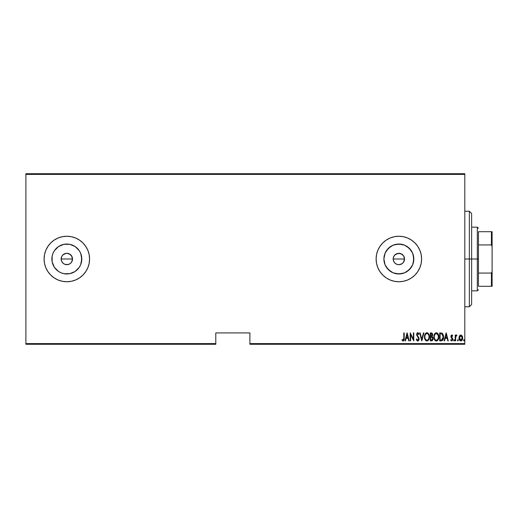 <?xml version="1.0" encoding="UTF-8"?>
<svg xmlns="http://www.w3.org/2000/svg" width="518" height="518" viewBox="0 0 518 518"><rect width="100%" height="100%" fill="white"/><g stroke="black" fill="none" stroke-linecap="round" stroke-linejoin="round"><path stroke-width="0.78" d="M70.066 263.675L67.942 264.575L64.659 264.251L62.814 263.021L61.584 261.176L61.15 259L61.584 256.818L61.15 259A5.685 5.685 0 0 1 66.835 253.315A5.685 5.685 0 0 1 72.52 259L71.562 255.84L69.017 253.749L66.841 253.315L64.659 253.749L62.82 254.979L61.584 256.818L62.302 255.568M398.128 253.36L394.845 254.979L393.609 256.818L393.175 259A5.685 5.685 0 0 1 398.86 253.315A5.685 5.685 0 0 1 404.545 259L403.587 255.84L402.02 254.273L398.866 253.315L395.7 254.273L396.827 253.69M384.181 256.08L383.896 259A14.964 14.964 0 0 1 398.86 244.036A14.964 14.964 0 0 1 413.824 259L412.684 264.724L409.44 269.58L404.584 272.824L398.86 273.964L393.136 272.824L388.28 269.58L385.036 264.724L383.896 259L385.036 253.276L388.28 248.42L393.136 245.176L398.86 244.036L404.584 245.176L409.44 248.42L412.684 253.276L413.824 259A14.964 14.964 0 0 1 398.86 273.964A14.964 14.964 0 0 1 383.896 259L384.181 261.92M58.521 246.555L54.39 250.686L58.521 246.555L63.915 244.321L69.755 244.321L75.149 246.555L79.273 250.686L80.659 253.276L81.799 259A14.964 14.964 0 0 1 66.835 273.964A14.964 14.964 0 0 1 51.871 259A14.964 14.964 0 0 1 66.835 244.036A14.964 14.964 0 0 1 81.799 259L80.659 264.724L79.273 267.314L75.149 271.445L69.755 273.679L63.915 273.679L61.111 272.824L58.521 271.445L54.39 267.314L52.156 261.92L52.156 256.08L53.011 253.276L54.39 250.686L57.738 247.118M45.817 250.311A22.74 22.74 0 0 0 44.095 259A22.74 22.74 0 0 1 66.835 236.26A22.74 22.74 0 0 1 89.575 259A22.74 22.74 0 0 0 45.83 250.278M421.6 258.981A22.74 22.74 0 0 0 419.884 250.323M419.858 250.265A22.74 22.74 0 0 0 411.512 240.099M414.937 242.923L411.493 240.093A22.74 22.74 0 0 0 377.855 250.278L376.554 254.565L376.12 259A22.74 22.74 0 0 1 398.86 236.26A22.74 22.74 0 0 1 421.6 259L421.166 254.565L419.871 250.298L417.767 246.367L414.937 242.923L411.493 240.093L407.562 237.989L403.295 236.694L398.86 236.26L394.425 236.694L390.158 237.989L386.227 240.093L382.783 242.923L379.953 246.367L377.849 250.298M397.753 253.425L401.036 253.749L403.587 255.84L404.545 259L403.451 262.354M398.86 253.315L400.142 253.457M395.7 263.727L394.839 263.021L396.684 264.251L398.86 264.685L402.02 263.727L403.587 262.16L402.02 263.727L398.86 264.685L396.684 264.251L394.839 263.021L393.609 261.176L393.175 259L393.609 256.818L394.969 254.856M393.285 257.893L394.327 255.568M66.841 253.315L69.995 254.273L72.086 256.824L72.41 260.107L71.426 262.354M70.856 254.979L71.691 256.041M61.26 260.107L61.584 256.824L62.814 254.979L65.728 253.425L68.111 253.457M65.728 253.425L66.103 253.36M63.675 254.273L64.815 253.684M249.903 344.282L464.808 344.282L464.808 343.596L249.903 343.596L249.903 332.912L215.792 332.912L215.792 343.596L25.9 343.596L25.9 174.404L464.808 174.404L464.808 343.596L464.808 173.718L25.9 173.718L464.808 173.718L464.808 174.404L25.9 174.404L25.9 173.718L25.9 343.596L215.792 343.596L215.792 332.912L249.903 332.912L249.903 344.282L249.903 343.596L464.808 343.596L464.808 344.282L249.903 344.282M25.9 344.282L215.792 344.282L215.792 343.596L215.792 344.282L25.9 344.282L25.9 343.596L25.9 344.282M459.479 335.917L459.013 338.461L459.952 340.63L461.519 340.779L462.574 338.934L462.406 336.396L461.046 334.965L459.719 335.547L458.993 337.976C458.909 339.504 459.518 340.507 460.832 340.974C462.14 340.501 462.755 339.504 462.665 337.976L462.179 335.91L460.832 334.952L459.479 335.917M455.626 340.87L455.218 340.87L455.626 340.87L455.749 336.726L456.954 335.152L456.216 335.055L455.626 335.91L455.626 335.055L455.218 335.055L455.218 340.87L455.218 335.055L455.218 340.87L455.626 340.87L455.71 336.92L456.954 335.152L456.552 334.952L455.626 335.91L455.626 335.055L455.218 335.055L455.626 335.055M451.845 334.952L451.12 335.522L450.938 336.706L452.324 339.627L451.877 340.229L451.01 339.646L450.731 340.184L451.871 340.961L452.551 340.345L452.758 339.063L451.366 336.195L451.832 335.664L452.479 336.279L452.771 335.781L451.845 334.952L450.932 336.473L452.363 339.322L451.722 340.255L451.01 339.646L450.731 340.184L451.735 340.974L452.771 339.29L451.34 336.447L451.832 335.664L452.479 336.279L452.771 335.781L451.605 334.997M441.174 340.87L442.391 340.533L443.13 339.504L443.44 335.418L442.268 333.268L439.704 332.912L439.704 340.87L441.174 340.87C442.974 340.378 443.777 339.083 443.583 336.991L442.158 333.197L439.704 332.912L439.704 340.87L439.704 332.912L440.663 332.912M431.954 340.812L430.322 340.87L432.284 340.643L433.054 338.986L432.88 337.458L432.141 336.577L432.659 335.107L432.368 333.534L431.559 332.938L430.322 332.912L430.322 340.87L430.322 332.912L430.322 340.87L431.585 340.87L433.074 338.61L432.141 336.577L432.666 334.881L431.209 332.912L430.322 332.912L431.209 332.912M423.446 332.912L423.892 332.912L421.846 340.87L423.892 332.912L423.446 332.912L421.801 339.335L420.15 332.912L419.709 332.912L421.749 340.87L419.709 332.912L421.749 340.87L423.892 332.912L423.446 332.912L421.801 339.335L420.15 332.912L419.709 332.912L420.15 332.912M410.625 340.87L410.625 334.609L413.785 340.87L413.785 332.912L413.377 332.912L413.377 339.186L410.217 332.912L410.217 340.87L410.625 340.87L410.217 340.87L410.625 340.87L410.625 334.609L413.785 340.87L413.785 332.912L413.377 332.912L413.377 339.186L410.217 332.912L410.217 340.87L410.301 332.912M403.787 338.202L403.496 340.048L402.959 340.222L402.201 339.543L401.949 340.158L403.198 341.064L404.098 339.931L404.195 332.912L403.787 332.912L403.787 338.202L403.127 340.255L402.201 339.543L401.949 340.158L403.095 341.071C404.066 340.514 404.435 339.588 404.195 338.286L404.195 332.912L403.787 332.912L403.781 338.785M45.83 267.722A22.74 22.74 0 0 0 89.575 259L89.141 254.565L87.846 250.298L85.742 246.367L82.912 242.923L79.468 240.093L75.537 237.989L71.27 236.694L66.835 236.26L62.4 236.694L58.133 237.989L54.202 240.093L50.751 242.923L47.928 246.367L45.824 250.298L44.529 254.565L44.095 259L44.529 263.435L45.824 267.702L47.928 271.633L50.751 275.077L54.202 277.907L58.133 280.011L62.4 281.306L66.835 281.74L71.27 281.306L75.537 280.011L79.468 277.907L82.912 275.077L85.742 271.633L87.846 267.702L89.141 263.435L89.575 259A22.74 22.74 0 0 1 66.835 281.74A22.74 22.74 0 0 1 44.095 259A22.74 22.74 0 0 0 45.817 267.689M376.12 259L376.554 263.435L377.849 267.702L379.953 271.633L382.783 275.077L386.227 277.907L390.158 280.011L394.425 281.306L398.86 281.74L403.295 281.306L407.562 280.011L411.493 277.907L414.937 275.077L417.767 271.633L419.871 267.702L421.166 263.435L421.6 259A22.74 22.74 0 0 1 398.86 281.74A22.74 22.74 0 0 1 376.12 259A22.74 22.74 0 0 0 377.842 267.683M405.458 340.87L405.011 340.87L407.051 332.912L405.011 340.87L405.458 340.87L406.112 338.319L408.1 338.319L408.754 340.87L409.194 340.87L407.154 332.912L405.011 340.87L405.458 340.87L406.112 338.319L408.1 338.319L408.754 340.87L409.194 340.87L407.154 332.912L409.194 340.87L408.754 340.87M417.761 341.071L418.622 340.559L419.094 338.921L418.777 337.535L417.126 335.068L417.553 333.547L418.609 334.544L418.991 334.052L417.773 332.705L416.88 333.404L416.66 334.874L418.518 338.125L418.622 339.42L417.767 340.255L416.737 338.927L416.336 339.335L416.984 340.676L417.761 341.071L419.094 338.921L417.055 334.531L417.722 333.521L418.609 334.544L418.991 334.052L417.773 332.705L416.647 334.563L418.686 338.908L417.767 340.255L416.737 338.927L416.336 339.335L417.761 341.071M424.527 337.587L424.501 336.927C424.371 339.005 425.194 340.391 426.961 341.071C428.723 340.371 429.539 338.973 429.403 336.888C429.545 334.777 428.716 333.385 426.923 332.705C425.168 333.43 424.365 334.842 424.501 336.927L425.019 339.497L426.793 341.064L428.619 339.97L429.396 337.218L428.885 334.285L427.253 332.737L426.275 332.854L425.317 333.747L424.514 336.59M433.89 336.927L434.168 338.882L435.159 340.579L436.35 341.071L437.542 340.566L438.513 338.85L438.791 336.888L438.552 335.036L437.516 333.197L436.311 332.705L435.126 333.236L434.162 334.958L433.89 336.927C433.76 339.005 434.583 340.391 436.35 341.071C438.111 340.371 438.927 338.973 438.791 336.888C438.927 334.777 438.105 333.385 436.311 332.705C434.557 333.43 433.754 334.842 433.89 336.927M444.541 340.87L444.094 340.87L446.134 332.912L444.094 340.87L444.541 340.87L445.195 338.319L447.183 338.319L447.837 340.87L448.277 340.87L446.238 332.912L444.094 340.87L444.541 340.87L445.195 338.319L447.183 338.319L447.837 340.87L448.277 340.87L446.238 332.912L448.277 340.87L447.837 340.87M453.69 340.307L454.292 340.896L454.292 339.724L453.69 340.203L454.098 339.646L453.69 340.307L454.098 339.646L454.506 340.307L454.098 339.646L454.506 340.307L454.098 340.974L454.506 340.307L454.098 340.974L453.69 340.307L454.098 339.646L454.506 340.307L454.098 340.974L453.69 340.307M457.465 340.307L458.067 340.896L458.067 339.724L457.465 340.203L457.873 339.646L457.465 340.307L457.873 339.646L458.281 340.307L457.873 339.646L458.281 340.307L457.873 340.974L458.281 340.307L457.873 340.974L457.465 340.307L457.873 339.646L458.281 340.307L457.873 340.974L457.465 340.307M463.584 340.307L464.186 340.896L464.186 339.724L463.604 340.093L463.992 339.646L463.584 340.307L463.992 339.646L464.4 340.307L463.992 339.646L464.4 340.307L463.992 340.974L464.4 340.307L463.992 340.974L463.584 340.307L463.992 339.646L464.4 340.307L463.992 340.974L463.584 340.307L463.992 339.646L463.584 340.307L463.992 340.974L463.584 340.307M63.675 263.727L64.562 264.212M71.562 262.16L69.995 263.727L71.562 262.16L72.52 259A5.685 5.685 0 0 1 66.835 264.685A5.685 5.685 0 0 1 61.15 259L61.584 261.176M72.41 260.107L72.086 261.176M398.86 264.685L397.636 264.549M57.738 270.882L54.39 267.314L58.521 271.445M377.855 267.722A22.74 22.74 0 0 0 411.48 277.92M411.512 277.901A22.74 22.74 0 0 0 419.858 267.735M419.884 267.676A22.74 22.74 0 0 0 421.6 259.019M417.767 271.633L419.871 267.702M421.166 263.435L421.6 259M421.166 254.565L421.076 254.124M89.141 263.435L89.575 259M58.133 237.989L57.446 238.286M52.156 256.08L52.156 261.92M63.915 273.679L69.755 273.679M75.149 271.445L79.273 267.314M81.514 261.92L81.514 256.08M79.273 250.686L75.149 246.555M69.755 244.321L63.915 244.321M64.659 264.251L66.835 264.685L69.011 264.251L67.942 264.575M66.835 264.685L65.728 264.575M69.011 253.749L69.995 254.273M72.086 256.824L72.52 259L61.15 259L72.52 259M386.415 267.314L390.546 271.445M395.94 273.679L401.78 273.679M407.174 271.445L411.305 267.314M413.539 261.92L413.539 256.08M411.305 250.686L407.174 246.555M401.78 244.321L395.94 244.321M390.546 246.555L386.415 250.686M404.435 260.107L404.545 259A5.685 5.685 0 0 1 398.86 264.685A5.685 5.685 0 0 1 393.175 259L393.609 261.176M401.036 264.251L399.967 264.575M393.285 260.107L393.175 259L404.545 259L393.175 259M394.839 254.979L395.7 254.273M401.036 253.749L402.02 254.273M402.881 254.979L403.587 255.84M404.111 256.824L404.545 259M403.587 262.16L404.111 261.176M394.133 262.16L394.839 263.021M69.011 264.251L69.995 263.727M62.108 262.16L62.814 263.021M403.787 332.912L404.195 332.912L404.195 338.701M404.182 339.109L404.144 339.601M404.098 339.95L403.956 340.404M401.949 340.158L402.201 339.543L403.043 340.248M402.648 340.009L403.127 340.255M403.392 340.158L403.632 339.821M403.723 339.517L403.768 339.122M407.103 334.447L407.886 337.503L406.319 337.503L407.103 334.447L407.886 337.503L406.319 337.503L407.103 334.447M413.377 332.912L413.785 332.912L413.694 340.87M417.353 340.974L416.984 340.676M416.336 339.335L416.737 338.927M417.553 340.209L417.877 340.248M418.039 340.196L418.563 339.601M418.673 339.167L418.434 337.956M417.948 337.205L417.676 336.862M416.653 334.77L416.789 335.483M416.77 333.676L417.009 333.171M417.236 332.919L417.618 332.724M418.013 332.744L418.356 332.97M418.402 333.009L418.991 334.052L418.609 334.544L418.311 333.955M418.479 334.265L417.896 333.553M418.052 333.644L417.56 333.547M417.061 334.363L417.068 334.796M417.055 334.531L417.45 335.677M417.126 335.068L417.294 335.444M419.017 338.215L419.075 338.552M419.023 339.614L418.939 339.938M424.533 336.247L424.618 335.612M425.149 334.032L425.518 333.475M428.885 334.278L429.377 336.227M428.891 334.298L429.163 335.029M429.37 337.561L429.286 338.202M428.885 339.478L428.626 339.963M425.757 340.566L425.025 339.51M424.779 338.882L424.618 338.228M424.592 338.092L424.533 337.594M425.349 340.073L425.77 340.579M428.891 339.471L429.286 338.209M425.977 333.929L426.942 333.521C428.405 334.065 429.092 335.185 428.995 336.888L428.729 338.578M428.898 337.963L428.995 336.888C429.098 338.597 428.418 339.724 426.942 340.255L427.473 340.151L426.942 340.255C425.492 339.724 424.812 338.61 424.909 336.92L424.935 337.458L424.909 336.92C424.805 335.217 425.485 334.084 426.942 333.521L426.32 333.683M428.891 335.813L428.988 336.616M427.732 333.786L428.315 334.375M428.121 339.672L427.777 339.983M425.006 337.989L424.935 337.458M425.006 335.839L425.11 335.424M424.935 336.383L425.006 335.845M431.889 333.042L432.595 334.188M432.659 334.706L432.141 336.577M433.067 338.804L432.906 339.717M432.899 339.724L432.549 340.384M431.475 340.048L430.73 340.054L430.73 337.095L432.057 337.283L431.002 337.095L431.857 337.186L432.666 338.61L431.611 340.041L430.73 340.054L430.73 337.095L431.753 337.153M432.666 338.61L432.141 339.866L432.582 339.199M432.044 334.065L432.258 334.893L431.811 333.845M432.239 335.198L430.73 336.279L430.73 333.728L431.287 333.728L432.258 334.893L431.882 336.014L431.002 336.279L431.947 335.936M431.002 336.279L430.73 333.728L431.287 333.728M433.922 336.253L434.006 335.599M434.537 334.039L434.906 333.475M438.273 334.285L438.765 336.227M438.28 334.298L438.552 335.042M438.778 337.224L438.675 338.209M438.273 339.478L438.014 339.963M437.788 340.287L437.302 340.76M435.593 340.889L434.414 339.51M435.139 340.566L434.744 340.086M434.168 338.882L434.006 338.235M433.98 338.092L433.922 337.594M438.409 339.167L438.604 338.532M435.042 334.285L434.602 335.114L435.36 333.942L436.331 333.521C437.794 334.065 438.481 335.185 438.383 336.888L438.118 338.578M436.065 340.235L435.385 339.892M434.304 337.192L434.298 336.92C434.194 335.217 434.874 334.084 436.331 333.521L435.709 333.683M438.053 335.036L436.467 333.527L437.82 334.55L438.377 336.616M437.71 339.413L438.383 336.888C438.487 338.597 437.807 339.724 436.331 340.255L436.855 340.151L436.331 340.255C434.88 339.724 434.201 338.61 434.298 336.92L434.324 336.383L434.298 336.92M437.509 339.672L437.166 339.983M434.395 337.989L434.324 337.458M434.395 335.839L434.498 335.424M441.809 333.042L442.158 333.197M443.311 334.906L443.57 336.454M443.486 338.267L443.13 339.504M441.563 333.825L442.107 334.058L441.563 333.825M442.275 334.194L442.67 334.699L442.275 334.194M442.741 334.829L443.162 336.558M443 338.435L442.346 339.62M441.867 339.918L440.112 340.054L440.112 333.728L441.919 333.948L443.175 336.991L441.595 339.983M440.824 333.734L441.2 333.767M443.13 336.169L443.045 335.696M443.168 337.393L443.13 337.794M446.186 334.447L446.969 337.503L445.402 337.503L446.186 334.447L446.969 337.503L445.402 337.503L446.186 334.447M452.771 335.781L452.479 336.279L451.709 335.69M451.832 335.664L452.479 336.279L451.832 335.664L451.463 336.978L452.602 338.39M451.366 336.201L451.968 337.574L451.34 336.447M452.719 339.84L452.551 340.339M451.651 340.967L450.731 340.184L451.139 339.853M451.068 339.75L451.877 340.229M451.01 339.646L451.722 340.255L452.363 339.322L451.094 337.373L450.945 336.234M451.605 340.242L452.363 339.322L451.702 338.17L452.24 338.766M454.098 339.646L454.5 340.203M455.626 335.91L456.552 334.952L456.954 335.152L456.293 335.716M455.795 336.538L455.665 337.386M455.71 336.92L455.626 338.416M457.873 339.646L458.281 340.307L457.925 340.967M458.281 340.307L457.873 340.974M459.595 335.722L460.029 335.237M460.832 334.952L462.179 335.91M462.406 336.396L462.555 336.914M462.561 336.914L462.639 337.432M462.574 338.934L462.451 339.4M462.451 339.407L462.276 339.847M461.972 340.352L460.955 340.967M459.887 340.579L459.524 340.099M459.207 339.4L459.084 338.934M459.019 337.438L459.103 336.92M460.735 340.255L460.152 340.002L461.195 340.19L459.401 337.982L459.472 338.714L459.401 337.982L460.832 335.664L462.257 337.982L460.644 340.242M460.923 335.67L462.185 337.237L461.946 336.538M461.208 340.184L462.257 337.982L461.952 339.413L461.195 340.19M460.152 340.002L459.816 339.607M460.301 335.826L460.644 335.683M464.4 340.307L463.992 340.974L464.4 340.307M425.971 339.866L425.621 339.465M432.057 337.283L432.659 338.39M435.36 339.866L435.003 339.465M434.324 336.383L434.395 335.845M440.663 340.054L440.112 340.054L440.112 333.728L440.449 333.728M441.355 340.022L441.012 340.048M459.57 339.07L459.472 338.714M459.712 336.538L459.906 336.214M469.36 259L471.633 259L471.633 213.52L471.633 304.48L471.633 259L469.36 259L469.36 211.24L469.36 259L464.808 259L469.36 259L469.36 306.76L469.36 259M478.457 231.708L478.457 244.936L478.457 231.708L491.42 231.708L478.457 231.708M478.457 259L478.457 244.936L478.457 273.064L478.457 259L477.318 259L478.457 259M471.633 227.162L477.318 227.162L477.318 259L477.318 227.162L478.457 228.302M471.633 259L477.318 259L471.633 259M478.457 286.292L478.457 273.064L478.457 286.292L492.1 286.292L492.1 271.503L491.42 273.064L478.457 273.064L491.42 273.064L491.42 286.292L491.42 273.064L492.1 271.503L492.1 286.292L478.457 286.292M471.633 290.838L477.318 290.838L477.318 259L477.318 290.838L478.457 289.698M492.1 231.708L491.42 231.708L491.42 244.936L492.1 246.497L492.1 271.503L492.1 231.708L492.1 246.497L491.42 244.936L491.42 231.708L492.1 231.708M478.457 244.936L491.42 244.936L478.457 244.936M464.808 211.24L469.36 211.24L471.633 213.52M464.808 306.76L469.36 306.76L471.633 304.48"/></g></svg>
